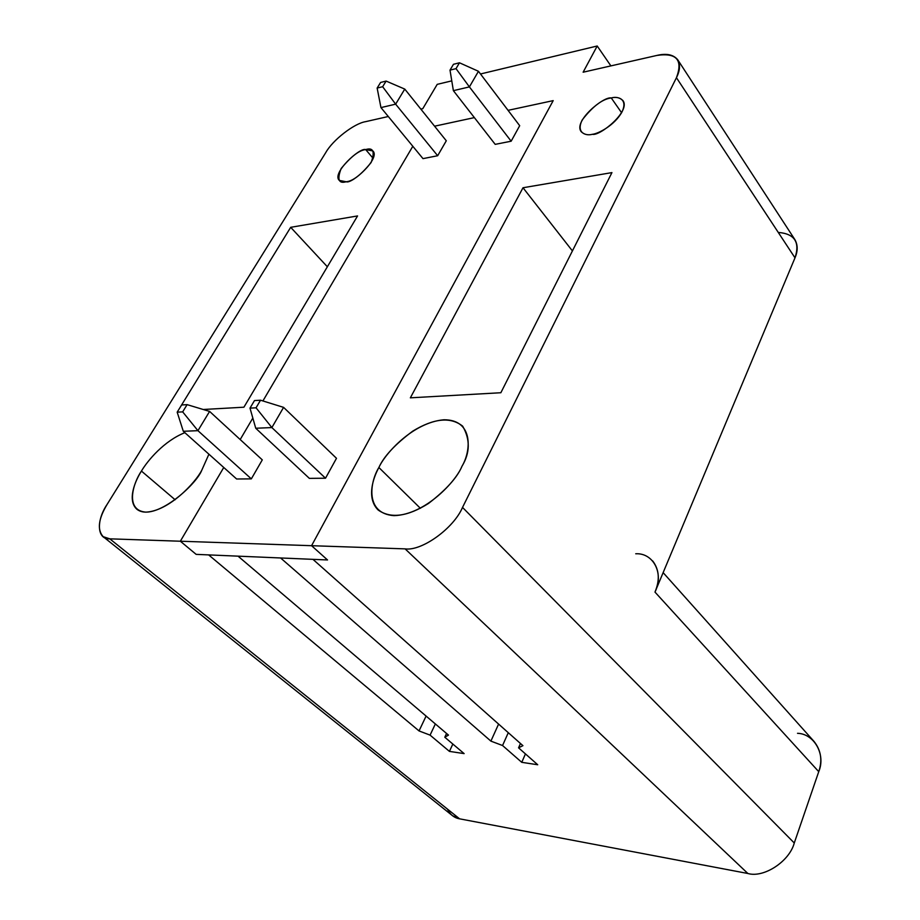 <?xml version="1.0" encoding="UTF-8"?>
<svg xmlns="http://www.w3.org/2000/svg" width="920" height="920" viewBox="0 0 920 920"><rect width="100%" height="100%" fill="white"/><g stroke="black" fill="none" stroke-linecap="round" stroke-linejoin="round"><path stroke-width="1.38" d="M797.513 733.309C814.085 733.711 826.045 754.469 818.742 771.673L794.27 842.996C789.498 861.384 763.772 878.209 747.868 873.494L459.609 818.834L109.767 538.832L103.143 536.659C97.014 529.702 98.371 518.891 107.191 504.263L325.76 152.593C332.706 140.082 354.166 123.395 365.608 121.659L388.297 116.506L365.608 121.659C354.166 123.395 332.706 140.082 325.76 152.593L107.191 504.263C95.968 520.697 97.002 539.775 109.767 538.832L180.343 541.224L223.755 467.475L180.343 541.224L109.767 538.832L459.609 818.834C454.238 817.903 450.202 814.683 447.499 809.151M240.189 439.553L252.827 418.071L240.189 439.553M262.901 400.959L412.815 146.28L262.901 400.959M434.562 126.189L474.363 117.61L434.562 126.189M103.143 536.659L452.444 815.649L459.609 818.834L747.868 873.494L405.11 548.872L311.57 545.698L553.196 100.625L508.058 110.343L553.196 100.625L311.57 545.698L405.11 548.872C421.716 551.344 453.675 528.367 462.518 507.414L676.442 77.694C683.1 59.972 676.602 52.543 656.949 55.418L583.13 72.208L597.206 46L480.493 73.979L597.206 46L583.13 72.208L656.949 55.418C666.505 53.153 673.428 54.602 677.73 59.754C680.466 64.641 680.041 70.621 676.442 77.694L462.518 507.414L794.27 842.996L818.742 771.673L654.982 592.089C664.251 573.378 653.269 552.713 635.731 553.771M451.777 80.868L437.218 84.352L422.797 108.663L420.842 109.1L422.797 108.663L437.218 84.352L451.777 80.868M141.438 471.063C147.533 460.713 164.013 440.933 184.851 432.676C164.013 440.933 147.533 460.713 141.438 471.063C134.998 481.137 126.995 500.388 136.896 509.277C154.33 522.767 196.351 484.84 201.802 470.166C195.454 482.781 168.716 511.267 145.82 512.129C124.66 510.439 133.055 483.069 141.438 471.063L175.133 499.767L141.438 471.063M208.909 454.204L201.802 470.166L208.909 454.204M611.271 97.957C617.573 96.082 628.268 98.624 622 111.941C614.502 125.545 598.046 133.802 592.376 134.297C585.959 136.102 575.77 133.055 582.199 119.968C592.779 106.329 602.462 98.992 611.271 97.957C603.669 96.094 572.757 121.601 581.29 131.79C584.372 134.607 588.064 135.447 592.376 134.297C599.748 136.436 631.189 110.986 622.863 100.498C619.62 97.497 615.756 96.657 611.271 97.957L621.586 112.723L611.271 97.957M410.354 397.831L523.009 187.749L611.938 172.603L500.859 392.736L410.354 397.831L500.859 392.736L611.938 172.603L523.009 187.749L572.412 250.918L523.009 187.749L410.354 397.831M378.879 467.509C385.216 453.33 413.068 422.429 443.911 419.773C473.765 419.612 471.132 451.145 461.978 466.267C456.124 481.091 425.5 514.717 394.059 515.648C364.516 513.578 370.081 481.505 378.879 467.509C372.807 478.607 366.447 498.249 378.097 509.967C390.597 518.868 407.399 516.695 428.524 503.435C446.177 489.808 457.332 477.411 461.978 466.267C470.108 452.87 470.338 439.495 462.645 426.144C450.558 416.61 433.941 418.266 412.781 431.112C395.094 444.337 383.789 456.469 378.879 467.509L420.382 508.3L378.879 467.509M243.915 407.203L203.228 409.492L243.915 407.203L357.558 215.935L243.915 407.203M177.951 410.918L290.685 227.32L357.558 215.935L290.685 227.32L177.951 410.918M365.688 149.58C373.267 147.246 375.084 151.558 371.128 162.518C361.089 174.8 352.774 181.205 346.173 181.757C338.663 183.896 336.973 179.492 341.124 168.567C350.98 156.584 359.156 150.248 365.688 149.58C359.8 147.154 331.257 173.443 339.33 180.412L346.173 181.757C351.865 184.437 380.822 158.113 372.853 150.938L365.688 149.58L373.152 158.367L365.688 149.58M778.274 232.427C794.604 233.737 800.181 242.213 794.995 257.841L654.982 592.089L794.995 257.841L676.442 77.694L794.995 257.841C797.962 250.976 797.893 244.869 794.822 239.522L677.73 59.754M610.891 65.895L597.206 46L610.891 65.895M312.949 559.348L327.531 559.969L312.949 559.348L522.928 745.671L518.558 747.822L520.467 743.486L518.558 747.822L537.717 764.75L518.558 747.822L522.928 745.671L312.949 559.348M508.288 732.676L502.55 745.522L521.755 762.323L525.447 753.905L521.755 762.323L502.55 745.522L490.889 741.117L280.589 557.968L238.027 556.151L280.589 557.968L490.889 741.117L498.594 724.074L490.889 741.117L502.55 745.522L508.288 732.676M311.57 545.698L327.531 559.969L311.57 545.698L327.531 559.969L196.155 554.369L180.343 541.224L196.155 554.369L208.644 554.898L196.155 554.369L180.343 541.224L223.755 467.475L180.343 541.224L196.155 554.369L327.531 559.969L311.57 545.698L180.343 541.224L311.57 545.698L553.196 100.625L311.57 545.698M537.717 764.75L521.755 762.323L537.717 764.75M238.027 556.151L448.477 735.103L444.797 737.242L464.128 753.606L449.431 751.387L430.077 735.126L419.037 730.928L208.644 554.898L419.037 730.928L426.098 716.07L419.037 730.928L430.077 735.126L449.431 751.387L452.835 744.038L449.431 751.387L464.128 753.606L444.797 737.242L446.556 733.47L444.797 737.242L448.477 735.103L238.027 556.151M435.355 723.948L430.077 735.126L435.355 723.948M652.636 560.878C659.26 569.514 660.043 579.91 654.982 592.089L818.742 771.673C822.583 760.391 821.031 750.341 814.096 741.508L663.136 572.631M462.518 507.414C453.675 528.367 421.716 551.344 405.11 548.872L747.868 873.494C763.772 878.209 789.498 861.384 794.27 842.996L462.518 507.414M327.359 266.765L290.685 227.32L327.359 266.765M422.993 158.631L380.949 107.594L422.993 158.631L437.667 155.733L395.646 104.155L437.667 155.733L422.993 158.631M404.765 89.09L446.292 140.783L404.765 89.09L395.646 104.155L380.949 107.594L395.646 104.155L382.651 86.71L386.124 81.075L380.615 82.443L377.142 88.067L382.651 86.71L377.142 88.067L380.949 107.594L377.142 88.067L380.615 82.443L386.124 81.075L382.651 86.71L395.646 104.155L404.765 89.09L386.124 81.075L404.765 89.09M495.201 144.359L453.376 90.654L495.201 144.359L511.152 141.208L469.407 86.905L511.152 141.208L495.201 144.359M478.457 71.288L519.697 125.695L478.457 71.288L469.407 86.905L453.376 90.654L469.407 86.905L456.021 68.643L459.471 62.79L453.468 64.296L450.006 70.127L456.021 68.643L450.006 70.127L453.376 90.654L450.006 70.127L453.468 64.296L459.471 62.79L456.021 68.643L469.407 86.905L478.457 71.288L459.471 62.79L478.457 71.288M236.624 478.998L183.31 431.284L236.624 478.998L251.332 478.871L197.938 430.675L251.332 478.871L236.624 478.998M209.599 411.412L262.292 459.873L209.599 411.412L197.938 430.675L183.31 431.284L197.938 430.675L182.666 411.872L187.105 404.639L181.631 404.972L177.18 412.171L182.666 411.872L177.18 412.171L183.31 431.284L177.18 412.171L181.631 404.972L187.105 404.639L182.666 411.872L197.938 430.675L209.599 411.412L187.105 404.639L209.599 411.412M309.35 478.365L255.737 428.248L309.35 478.365L325.519 478.216L271.871 427.57L325.519 478.216L309.35 478.365M283.59 407.364L336.49 458.309L283.59 407.364L271.871 427.57L255.737 428.248L271.871 427.57L256.048 407.801L260.521 400.211L254.472 400.579L249.998 408.135L256.048 407.801L249.998 408.135L255.737 428.248L249.998 408.135L254.472 400.579L260.521 400.211L256.048 407.801L271.871 427.57L283.59 407.364L260.521 400.211L283.59 407.364M508.058 110.343L553.196 100.625L508.058 110.343M519.697 125.695L511.152 141.208L519.697 125.695M336.49 458.309L325.519 478.216L336.49 458.309M446.292 140.783L437.667 155.733L446.292 140.783M262.292 459.873L251.332 478.871L262.292 459.873"/></g></svg>
